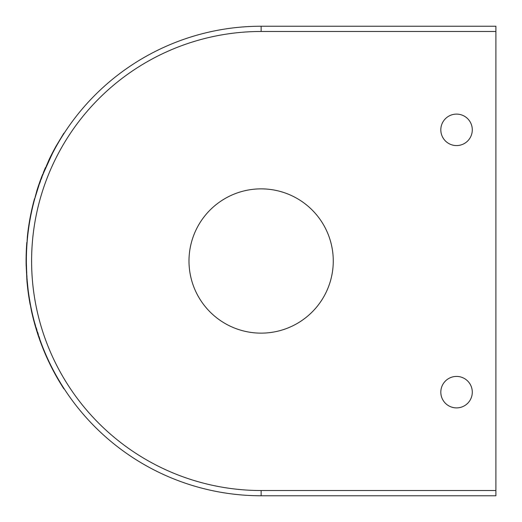 <?xml version="1.0" encoding="UTF-8"?>
<svg xmlns="http://www.w3.org/2000/svg" width="522" height="522" viewBox="0 0 522 522"><rect width="100%" height="100%" fill="white"/><g stroke="black" fill="none" stroke-linecap="round" stroke-linejoin="round"><path stroke-width="0.39" stroke-dasharray="2.61 1.96" d="M456.554 145.579A15.738 15.738 0 0 0 472.293 129.841A15.738 15.738 0 0 0 456.554 114.103A15.738 15.738 0 0 1 472.293 129.841A15.738 15.738 0 0 1 456.554 145.579A15.738 15.738 0 0 0 472.293 129.841A15.738 15.738 0 0 0 456.554 114.103A15.738 15.738 0 0 0 440.816 129.841A15.738 15.738 0 0 0 456.554 145.579A15.738 15.738 0 0 1 440.816 129.841A15.738 15.738 0 0 1 456.554 114.103A15.738 15.738 0 0 0 440.816 129.841A15.738 15.738 0 0 0 456.554 145.579M456.554 407.897A15.738 15.738 0 0 0 472.293 392.159A15.738 15.738 0 0 0 456.554 376.421A15.738 15.738 0 0 1 472.293 392.159A15.738 15.738 0 0 1 456.554 407.897A15.738 15.738 0 0 0 472.293 392.159A15.738 15.738 0 0 0 456.554 376.421A15.738 15.738 0 0 0 440.816 392.159A15.738 15.738 0 0 0 456.554 407.897A15.738 15.738 0 0 1 440.816 392.159A15.738 15.738 0 0 1 456.554 376.421A15.738 15.738 0 0 0 440.816 392.159A15.738 15.738 0 0 0 456.554 407.897M261.13 333.134A72.134 72.134 0 0 1 188.99 261A72.134 72.134 0 0 1 261.13 188.866A72.134 72.134 0 0 1 333.264 261A72.134 72.134 0 0 1 261.13 333.134M51.972 153.788L49.336 159.699A234.769 234.769 0 0 1 56.265 146.336M26.387 264.745L27.849 289.684L26.387 264.745A234.769 234.769 0 0 1 26.583 250.651L27.053 239.774A235.037 235.037 0 0 1 39.013 184.142L36.853 190.693L45.714 167.64L37.108 190.771A234.769 234.769 0 0 1 42.921 174.368M45.714 167.64L41.264 178.681A234.769 234.769 0 0 1 47.417 163.81L56.343 146.193A234.769 234.769 0 0 1 64.108 133.319M27.255 281.56A234.769 234.769 0 0 0 30.426 304.528L28.09 289.501A234.769 234.769 0 0 1 26.844 276.125L27.124 280.02M26.485 253.287L27.314 239.794A234.769 234.769 0 0 1 39.261 184.227L39.013 184.142M27.62 234.248A235.037 235.037 0 0 1 31.588 210.464L32.22 207.671A235.037 235.037 0 0 0 28.142 230.019L28.527 227.246A235.037 235.037 0 0 1 32.873 204.957L33.793 201.322A235.037 235.037 0 0 0 28.136 230.104L27.575 237.125A234.769 234.769 0 0 1 34.752 198.765M27.881 234.28A234.769 234.769 0 0 1 31.849 210.523L32.475 207.73A234.769 234.769 0 0 0 28.403 230.052L28.788 227.285A234.769 234.769 0 0 1 33.127 205.015L34.047 201.388A234.769 234.769 0 0 0 28.39 230.137L27.092 242.378A234.769 234.769 0 0 0 26.387 264.876L26.1 262.847M40.559 341.434L39.372 338.889L40.559 341.434A234.769 234.769 0 0 1 33.832 319.764L42.112 345.551L48.409 360.343L43.509 349.094A234.769 234.769 0 0 0 49.61 362.868L55.215 373.778L64.141 388.727A234.769 234.769 0 0 1 31.692 310.773M39.62 338.804A234.769 234.769 0 0 1 33.147 317.063L32.279 313.409A234.769 234.769 0 0 0 39.111 337.336L38.204 334.635A234.769 234.769 0 0 1 28.951 295.811L28.69 295.85A235.037 235.037 0 0 0 37.949 334.713L38.204 334.635M495.9 490.523L261.13 490.523L261.13 495.769L495.9 495.769L495.9 26.23L261.13 26.23A234.769 234.769 0 0 0 26.354 261A234.769 234.769 0 0 0 261.13 495.769A234.769 234.769 0 0 1 26.354 261A234.769 234.769 0 0 1 261.13 26.23L261.13 31.477L495.9 31.477M39.372 338.889A235.037 235.037 0 0 1 32.893 317.122L33.147 317.063M32.893 317.122L32.279 313.409M39.111 337.336L38.863 337.421A235.037 235.037 0 0 1 32.025 313.468M38.863 337.421L37.949 334.713M63.919 388.87L62.555 386.254M62.333 386.391L55.215 373.778M54.986 373.902L49.61 362.868M49.368 362.979A235.037 235.037 0 0 1 43.267 349.192L43.509 349.094M43.267 349.192L48.409 360.343M48.174 360.454L41.864 345.649L34.563 322.531M34.308 322.603L33.832 319.764M40.318 341.518A235.037 235.037 0 0 1 33.578 319.829M26.805 279.309L26.994 281.58M30.165 304.574L27.829 289.534A235.037 235.037 0 0 1 26.583 276.138L26.844 276.125M26.12 264.752A235.037 235.037 0 0 1 26.322 250.638L26.583 250.651M43.359 172.58L41.264 178.681M41.016 178.589A235.037 235.037 0 0 1 47.176 163.706L47.417 163.81M47.176 163.706L52.441 153.442M52.207 153.324L56.343 146.193M56.115 146.062A235.037 235.037 0 0 1 63.893 133.175M261.13 490.523A229.523 229.523 0 0 1 31.601 261A229.523 229.523 0 0 1 261.13 31.477"/><path stroke-width="0.78" d="M456.554 114.103A15.738 15.738 0 0 1 472.293 129.841A15.738 15.738 0 0 1 456.554 145.579A15.738 15.738 0 0 1 440.816 129.841A15.738 15.738 0 0 1 456.554 114.103M456.554 376.421A15.738 15.738 0 0 1 472.293 392.159A15.738 15.738 0 0 1 456.554 407.897A15.738 15.738 0 0 1 440.816 392.159A15.738 15.738 0 0 1 456.554 376.421M261.13 333.134A72.134 72.134 0 0 1 188.99 261A72.134 72.134 0 0 1 261.13 188.866A72.134 72.134 0 0 1 333.264 261A72.134 72.134 0 0 1 261.13 333.134M56.037 146.206L63.893 133.175L56.037 146.206A235.037 235.037 0 0 0 49.101 159.588L49.336 159.699M52.207 153.905L42.921 174.368L49.101 159.588M27.124 280.02L28.11 289.651M39.261 184.227L34.752 198.765L36.853 190.693A235.037 235.037 0 0 1 42.68 174.27M26.361 262.847L26.994 281.58L27.849 289.684M28.951 295.811L31.437 310.825L28.69 295.85M495.9 490.523L495.9 495.769L261.13 495.769A234.769 234.769 0 0 1 26.354 261A234.769 234.769 0 0 1 261.13 26.23L495.9 26.23L495.9 31.477L261.13 31.477A229.523 229.523 0 0 0 31.601 261A229.523 229.523 0 0 0 261.13 490.523L495.9 490.523L495.9 31.477M64.141 388.727L63.919 388.87A235.037 235.037 0 0 1 31.437 310.825M26.844 276.125L26.805 279.309M26.322 250.638L26.217 253.281M27.575 237.125L27.314 237.092A235.037 235.037 0 0 1 34.504 198.693M27.314 237.092L27.092 242.378M26.387 264.876L26.126 264.882A235.037 235.037 0 0 1 26.831 242.352M26.126 264.882L26.994 281.58A235.037 235.037 0 0 0 30.165 304.574L30.426 304.528M45.473 167.536L43.359 172.58M261.13 490.523L261.13 495.769A234.769 234.769 0 0 1 26.354 261A234.769 234.769 0 0 1 261.13 26.23L261.13 31.477"/></g></svg>
